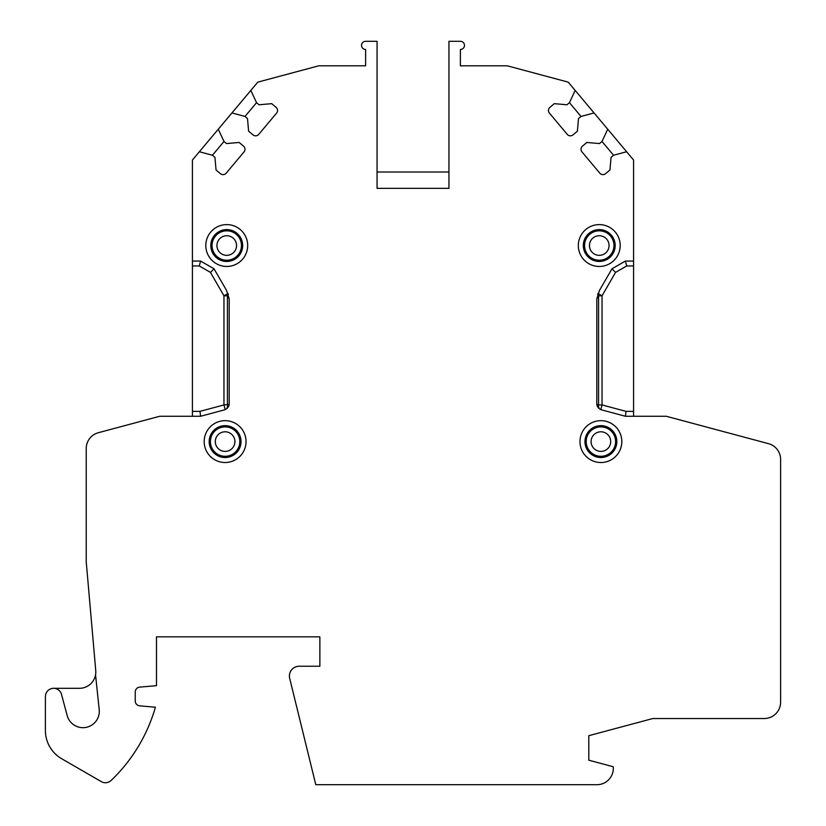 <?xml version="1.0" encoding="UTF-8"?>
<svg xmlns="http://www.w3.org/2000/svg" width="826" height="826" viewBox="0 0 826 826"><rect width="100%" height="100%" fill="white"/><g stroke="black" fill="none" stroke-linecap="round" stroke-linejoin="round"><path stroke-width="1.24" d="M192.427 416.263L192.427 160.027L199.376 151.736L212.437 155.236L214.946 157.343L216.051 170.001L220.428 173.677A4.089 4.089 0 0 0 226.19 173.171L244.042 151.891A4.089 4.089 0 0 0 243.536 146.14L239.158 142.464L226.5 143.569L223.991 141.473L218.281 129.217L231.941 112.945L245.002 116.445L247.501 118.541L248.605 131.2L252.983 134.875A4.089 4.089 0 0 0 258.744 134.37L276.596 113.1A4.089 4.089 0 0 0 276.09 107.339L271.713 103.663L259.054 104.778L256.545 102.672L250.836 90.416L257.784 82.135L318.722 65.812L365.619 65.812L365.619 49.467A4.089 4.089 0 0 1 361.53 45.389A4.089 4.089 0 0 1 365.619 41.3L377.059 41.3L377.059 188.349L448.941 188.349L448.941 41.3L460.381 41.3A4.089 4.089 0 0 1 464.47 45.389A4.089 4.089 0 0 1 460.381 49.467L460.381 65.812L507.278 65.812L568.216 82.135L575.164 90.416L569.455 102.672L566.946 104.778L554.287 103.663L549.909 107.339A4.089 4.089 0 0 0 549.404 113.1L567.255 134.37A4.089 4.089 0 0 0 573.017 134.875L577.395 131.2L578.499 118.541L580.998 116.445L594.059 112.945L607.719 129.217L602.009 141.473L599.5 143.569L586.842 142.464L582.464 146.14A4.089 4.089 0 0 0 581.958 151.891L599.81 173.171A4.089 4.089 0 0 0 605.572 173.677L609.949 170.001L611.054 157.343L613.563 155.236L626.624 151.736L633.573 160.027L633.573 261.057L625.396 261.057L611.963 268.811L599.49 290.401L596.806 298.857L598.571 295.801A4.904 2.189 30 0 1 597.683 294.19M602.474 410.119L625.396 416.263L602.474 410.119C599.201 409.304 597.312 407.414 596.806 404.461L596.806 298.857M45.399 696.473L45.389 730.463A32.679 32.679 0 0 0 61.723 758.764L101.361 781.644A8.167 8.167 0 0 0 111.087 780.477A163.383 163.383 0 0 0 155.402 707.221L139.718 705.848A4.904 4.904 0 0 1 135.247 700.964L135.247 691.992A4.904 4.904 0 0 1 139.739 687.108L156.486 685.694L156.486 636.836L319.868 636.836L319.868 666.241L299.208 666.241A9.798 9.798 0 0 0 289.689 678.383L315.79 784.7L596.971 784.7A16.334 16.334 0 0 0 613.305 768.366L613.305 766.755L588.804 760.188L588.804 735.687L652.829 718.527L764.277 718.527A16.334 16.334 0 0 0 780.611 702.193L780.611 459.452A16.334 16.334 0 0 0 768.51 443.665L666.241 416.263L625.396 416.263L626.046 411.369L633.573 411.369L633.573 416.263M53.587 688.306L79.472 688.306A16.334 16.334 0 0 0 95.548 674.852L99.213 709.627A16.334 16.334 0 0 1 85.945 727.407A16.334 16.334 0 0 1 67.185 715.574L61.496 694.356A8.167 8.167 0 0 0 45.44 696.473M95.548 674.852A16.334 16.334 0 0 0 95.744 670.536L86.234 561.845L86.234 448.508A16.334 16.334 0 0 1 98.346 432.721L159.759 416.263L200.604 416.263L223.526 410.119C226.799 409.304 228.688 407.414 229.194 404.461L229.194 298.857L226.51 290.401L214.037 268.811L210.454 272.394L223.96 295.801L228.038 293.457M192.427 261.057L200.604 261.057L214.037 268.811M205.808 245.529A20.929 20.929 0 0 0 226.737 266.457A20.929 20.929 0 0 0 247.676 245.529A20.929 20.929 0 0 0 226.737 224.6A20.929 20.929 0 0 0 205.808 245.529M578.324 245.529A20.929 20.929 0 0 0 599.263 266.457A20.929 20.929 0 0 0 620.192 245.529A20.929 20.929 0 0 0 599.263 224.6A20.929 20.929 0 0 0 578.324 245.529M204.177 441.59A20.929 20.929 0 0 0 225.106 462.519A20.929 20.929 0 0 0 246.034 441.59A20.929 20.929 0 0 0 225.106 420.661A20.929 20.929 0 0 0 204.177 441.59M579.966 441.59A20.929 20.929 0 0 0 600.894 462.519A20.929 20.929 0 0 0 621.823 441.59A20.929 20.929 0 0 0 600.894 420.661A20.929 20.929 0 0 0 579.966 441.59M210.816 245.529A15.931 15.931 0 0 0 226.737 261.46A15.931 15.931 0 0 0 242.668 245.529A15.931 15.931 0 0 0 226.737 229.597A15.931 15.931 0 0 0 210.816 245.529M212.034 245.529A14.703 14.703 0 0 1 226.737 230.826A14.703 14.703 0 0 1 241.45 245.529A14.703 14.703 0 0 1 226.737 260.231A14.703 14.703 0 0 1 212.034 245.529M583.332 245.529A15.931 15.931 0 0 0 599.263 261.46A15.931 15.931 0 0 0 615.184 245.529A15.931 15.931 0 0 0 599.263 229.597A15.931 15.931 0 0 0 583.332 245.529M584.55 245.529A14.703 14.703 0 0 1 599.263 230.826A14.703 14.703 0 0 1 613.966 245.529A14.703 14.703 0 0 1 599.263 260.231A14.703 14.703 0 0 1 584.55 245.529M209.174 441.59A15.931 15.931 0 0 0 225.106 457.521A15.931 15.931 0 0 0 241.037 441.59A15.931 15.931 0 0 0 225.106 425.658A15.931 15.931 0 0 0 209.174 441.59M210.403 441.59A14.703 14.703 0 0 1 225.106 426.887A14.703 14.703 0 0 1 239.808 441.59A14.703 14.703 0 0 1 225.106 456.293A14.703 14.703 0 0 1 210.403 441.59M584.963 441.59A15.931 15.931 0 0 0 600.894 457.521A15.931 15.931 0 0 0 616.826 441.59A15.931 15.931 0 0 0 600.894 425.658A15.931 15.931 0 0 0 584.963 441.59M586.192 441.59A14.703 14.703 0 0 1 600.894 426.887A14.703 14.703 0 0 1 615.597 441.59A14.703 14.703 0 0 1 600.894 456.293A14.703 14.703 0 0 1 586.192 441.59M448.941 172.004L377.059 172.004M231.941 112.945L250.836 90.416M199.376 151.736L218.281 129.217M245.002 116.445L256.545 102.672M212.437 155.236L223.991 141.473M200.604 261.057L199.283 265.951L192.427 265.951M192.427 411.369L199.954 411.369L200.604 416.263M229.194 404.461L223.96 404.936L225.199 409.531M199.954 411.369L223.96 404.936L223.96 295.801L227.429 295.801L227.429 404.936A4.904 3.407 -105 0 1 226.644 408.674M229.194 298.857L227.429 295.801A4.904 2.189 150 0 0 228.317 294.19M626.046 411.369L602.04 404.936L600.801 409.531M596.806 404.461L598.571 404.936L598.571 295.801L602.04 295.801L602.04 404.936L598.571 404.936A4.904 3.407 -75 0 0 599.356 408.674M611.963 268.811L615.546 272.394L626.717 265.951L625.396 261.057M633.573 261.057L633.573 265.951L626.717 265.951M633.573 411.369L633.573 265.951M607.719 129.217L626.624 151.736M575.164 90.416L594.059 112.945M602.009 141.473L613.563 155.236M569.455 102.672L580.998 116.445M615.546 272.394L602.04 295.801L597.962 293.457M216.939 245.529A9.798 9.798 0 0 1 226.737 235.73A9.798 9.798 0 0 1 236.546 245.529A9.798 9.798 0 0 1 226.737 255.337A9.798 9.798 0 0 1 216.939 245.529M589.454 245.529A9.798 9.798 0 0 1 599.263 235.73A9.798 9.798 0 0 1 609.061 245.529A9.798 9.798 0 0 1 599.263 255.337A9.798 9.798 0 0 1 589.454 245.529M215.307 441.59A9.798 9.798 0 0 1 225.106 431.791A9.798 9.798 0 0 1 234.914 441.59A9.798 9.798 0 0 1 225.106 451.399A9.798 9.798 0 0 1 215.307 441.59M591.086 441.59A9.798 9.798 0 0 1 600.894 431.791A9.798 9.798 0 0 1 610.693 441.59A9.798 9.798 0 0 1 600.894 451.399A9.798 9.798 0 0 1 591.086 441.59M199.283 265.951L210.454 272.394"/></g></svg>
